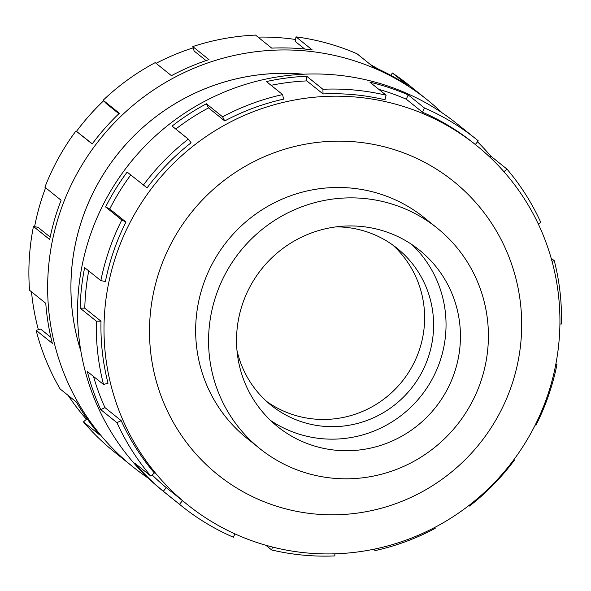 <?xml version="1.0" encoding="UTF-8"?>
<svg xmlns="http://www.w3.org/2000/svg" width="591" height="591" viewBox="0 0 591 591"><rect width="100%" height="100%" fill="white"/><g stroke="black" fill="none" stroke-linecap="round" stroke-linejoin="round"><path stroke-width="0.89" d="M303.375 74.222A211.681 207.796 128.8 0 0 75.05 245.745A211.681 207.796 128.8 0 0 80.849 351.024M485.654 363.568A141.493 138.892 128.8 0 0 437.141 228.067A141.493 138.892 128.8 0 0 211.319 313.112A141.493 138.892 128.8 0 0 259.833 448.613A141.493 138.892 128.8 0 0 485.654 363.568M266.659 401.452A100.633 98.786 128.8 0 0 422.676 337.491A100.633 98.786 128.8 0 0 392.55 244.859M236.976 350.323A100.633 98.786 128.8 0 0 271.04 405.197A100.633 98.786 128.8 0 0 431.652 344.708A100.633 98.786 128.8 0 0 397.145 248.331A100.633 98.786 128.8 0 0 336.235 226.855M238.734 318.15A113.213 111.138 -51.2 0 1 419.425 250.104A113.213 111.138 -51.2 0 1 458.239 358.523A113.213 111.138 -51.2 0 1 277.556 426.576A113.213 111.138 -51.2 0 1 238.734 318.15M411.979 244.622A113.213 111.138 -51.2 0 1 443.841 346.947A113.213 111.138 -51.2 0 1 270.604 420.482M34.596 226.678A230.527 226.294 -51.2 0 1 34.958 224.839A230.527 226.294 -51.2 0 1 45.618 187.79M76.512 131.342A230.527 226.294 -51.2 0 1 103.639 100.766M156.076 63.333A230.527 226.294 -51.2 0 1 193.161 47.878M258.038 37.115A230.527 226.294 -51.2 0 1 295.596 39.494M370.601 64.685A230.527 226.294 -51.2 0 1 377.952 68.903M148.326 478.2A235.233 230.911 -51.2 0 1 132.879 466.824A235.233 230.911 -51.2 0 1 52.222 241.549A235.233 230.911 -51.2 0 1 427.648 100.16A235.233 230.911 -51.2 0 1 442.075 112.8M427.648 100.16L408.891 85.074A235.233 230.911 128.8 0 0 392.387 72.996L408.603 86.027A235.233 230.911 128.8 0 0 373.216 66.79L357.001 53.751A235.233 230.911 128.8 0 0 295.988 36.856L312.203 49.888A235.233 230.911 128.8 0 0 271.727 48.122L255.519 35.091A235.233 230.911 128.8 0 0 192.762 46.578L208.97 59.617A235.233 230.911 128.8 0 0 171.427 75.67L155.211 62.631A235.233 230.911 128.8 0 0 103.144 100.241L119.36 113.273A235.233 230.911 128.8 0 0 92.174 143.968L75.966 130.936A235.233 230.911 128.8 0 0 44.894 187.207L61.109 200.246A235.233 230.911 128.8 0 0 49.674 239.503L33.458 226.464L38.023 227.306L50.176 237.072M80.878 351.202A211.711 207.825 -51.2 0 1 75.027 245.745A211.711 207.825 -51.2 0 1 303.552 74.215M75.966 130.936L92.285 143.827M103.144 100.241L106.314 103.602L118.894 113.716M192.762 46.578L194.136 51.018L206.052 60.6M295.988 36.856L295.301 41.488L304.668 49.016M426.296 219.342A141.515 138.922 128.8 0 0 424.264 217.68A141.515 138.922 128.8 0 0 198.406 302.747A141.515 138.922 128.8 0 0 246.935 438.271A141.515 138.922 128.8 0 0 248.988 439.896M108.485 283.953A230.527 226.294 128.8 0 0 187.532 504.721A230.527 226.294 128.8 0 0 555.451 366.161A230.527 226.294 128.8 0 0 476.405 145.393A230.527 226.294 128.8 0 0 108.485 283.953M153.165 294.421A188.182 184.732 128.8 0 0 298.876 511.776A188.182 184.732 128.8 0 0 518.034 361.529A188.182 184.732 128.8 0 0 372.33 144.182A188.182 184.732 128.8 0 0 153.165 294.421M224.735 120.933A230.527 226.294 -51.2 0 1 283.547 99.155L282.624 94.59L266.408 81.558A235.233 230.911 -51.2 0 1 306.699 76.239L322.915 89.271L323.033 93.939A230.527 226.294 -51.2 0 1 384.977 99.768L386.115 95.217L369.907 82.186A235.233 230.911 -51.2 0 1 408.189 94.9L424.404 107.939A235.233 230.911 -51.2 0 1 476.287 139.254L457.523 124.176A235.233 230.911 128.8 0 0 82.097 265.566A235.233 230.911 128.8 0 0 162.754 490.84L181.518 505.926A235.233 230.911 -51.2 0 1 179.524 504.3L163.308 491.269A235.233 230.911 -51.2 0 1 134.615 463.034L150.823 476.065A235.233 230.911 -51.2 0 1 116.944 422.654L100.729 409.615A235.233 230.911 -51.2 0 1 87.305 371.451L103.521 384.49A235.233 230.911 -51.2 0 1 96.348 321.179L80.14 308.147A235.233 230.911 -51.2 0 1 84.646 267.612L100.854 280.651L105.42 281.486A230.527 226.294 -51.2 0 1 125.957 222.046L121.812 219.992L105.604 206.953A235.233 230.911 -51.2 0 1 127.146 172.084L147.07 187.872A230.527 226.294 -51.2 0 1 191.107 142.793L188.293 139.121L172.084 126.09A235.233 230.911 -51.2 0 1 206.399 103.78L222.608 116.819L224.735 120.933L208.52 107.894A230.527 226.294 128.8 0 0 175.786 129.067M555.924 363.716L556.944 364.536A235.233 230.911 -51.2 0 1 535.985 425.188L535.291 424.848M513.904 459.635L514.443 460.064A235.233 230.911 -51.2 0 1 469.505 506.059L468.87 505.549M434.725 527.46L435.19 528.369A235.233 230.911 -51.2 0 1 375.174 550.59L373.564 549.298M334.831 553.826L334.89 555.909A235.233 230.911 -51.2 0 1 271.683 549.962L265.817 545.249M234.9 533.872L233.401 537.249A235.233 230.911 -51.2 0 1 181.518 505.926M88.731 270.9A230.527 226.294 128.8 0 0 84.786 308.177L80.14 308.147M103.521 384.49L108.027 383.249A230.527 226.294 -51.2 0 1 101.002 321.209L84.786 308.177M93.496 376.43A230.527 226.294 128.8 0 0 104.969 407.613L100.729 409.615M150.823 476.065L154.384 472.992A230.527 226.294 -51.2 0 1 121.185 420.652L104.969 407.613M152.138 474.935A230.527 226.294 128.8 0 0 166.293 487.634L163.308 491.269M187.532 504.721L184.466 502.254A230.527 226.294 -51.2 0 1 182.508 500.666L166.293 487.634M514.443 460.064L513.889 459.658M556.944 364.536L555.806 364.322M469.025 505.431L469.505 506.059M374.857 549.024L375.174 550.59M272.421 547.03L271.683 549.962M182.508 500.666L179.524 504.3M121.185 420.652L116.944 422.654M101.002 321.209L96.348 321.179M125.957 222.046L109.741 209.007L105.604 206.953M130.751 174.98A230.527 226.294 128.8 0 0 109.741 209.007M100.854 280.651A235.233 230.911 -51.2 0 1 121.812 219.992M208.52 107.894L206.399 103.78M143.362 185.116A235.233 230.911 -51.2 0 1 188.293 139.121M323.033 93.939L306.818 80.901A230.527 226.294 128.8 0 0 271.084 85.318M306.818 80.901L306.699 76.239M222.608 116.819A235.233 230.911 -51.2 0 1 282.624 94.59M424.404 107.939L422.491 112.231L406.276 99.192A230.527 226.294 128.8 0 0 378.838 89.367M406.276 99.192L408.189 94.9M322.915 89.271A235.233 230.911 -51.2 0 1 386.115 95.217M475.304 144.507L478.282 140.88A235.233 230.911 -51.2 0 0 476.287 139.254M477.521 141.803A235.233 230.911 -51.2 0 1 490.759 156.083L506.975 169.115L503.946 171.722M489.71 156.984L490.759 156.083M422.491 112.231A230.527 226.294 -51.2 0 1 473.339 142.926L476.405 145.393M538.194 223.79L540.854 222.534A235.233 230.911 -51.2 0 0 506.975 169.115M551.152 258.186L554.277 260.697L552.024 261.311M559.913 323.994L561.45 324.001A235.233 230.911 -51.2 0 0 554.277 260.697M390.814 75.338L392.387 72.996M33.458 226.464A235.233 230.911 128.8 0 0 29.55 290.262L45.766 303.294A235.233 230.911 128.8 0 0 52.34 343.341L36.125 330.303L40.631 329.069L50.885 337.306M36.125 330.303A235.233 230.911 128.8 0 0 60.142 388.981L76.357 402.02A235.233 230.911 128.8 0 0 99.643 434.917L83.427 421.885L86.988 418.812L87.365 419.115M83.427 421.885A235.233 230.911 128.8 0 0 114.115 451.746L132.879 466.824M86.456 419.278A230.527 226.294 -51.2 0 1 68.157 395.423M38.378 329.689A230.527 226.294 -51.2 0 1 31.508 291.828M422.21 216.062L437.141 228.067M244.903 436.609L259.833 448.613"/></g></svg>
